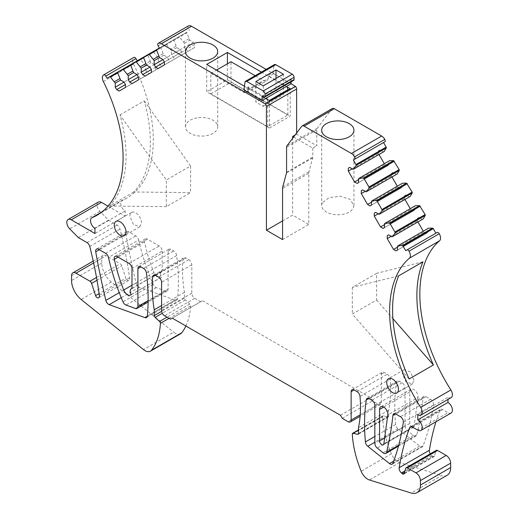 <?xml version="1.0" encoding="UTF-8"?>
<svg xmlns="http://www.w3.org/2000/svg" width="519" height="519" viewBox="0 0 519 519"><rect width="100%" height="100%" fill="white"/><g stroke="black" fill="none" stroke-linecap="round" stroke-linejoin="round"><path stroke-width="0.39" stroke-dasharray="2.6 1.95" d="M107.037 78.239L139.883 59.276A0.837 0.487 60 0 1 140.571 59.549L117.696 72.757L147.902 55.319L148.012 54.586L152.871 51.783L153.559 52.049L130.678 65.258L160.89 47.819L160.994 47.086L165.853 44.284L166.541 44.556L143.659 57.765L173.871 40.326L173.982 39.593L178.834 36.784L179.522 37.057L184.42 43.239L184.42 47.229L163.005 59.588L193.217 42.149L194.625 44.595L164.419 62.04L185.834 49.675L188.345 51.128L194.625 47.501L194.625 44.595M291.101 83.767L266.156 69.364M296.628 133.026L296.628 134.149L295.123 135.018M332.296 108.549A4.191 2.42 60 0 0 331.862 108.938L317.206 128.316A4.191 2.42 60 0 0 316.778 129.847L316.778 145.781L296.628 134.149M384.8 141.81L383.535 142.537M384.216 151.457L383.379 151.937L379.927 149.946L378.513 150.763L378.513 153.663L378.98 154.48M358.512 179.717L384.793 164.542L384.32 163.732M384.793 164.542L387.304 165.996L388.718 165.178L388.718 161.188L389.555 160.708M397.204 173.943L396.367 174.429L392.909 172.431L391.495 173.249L391.495 176.155L391.968 176.966M371.494 202.209L397.775 187.035L397.307 186.217M397.775 187.035L400.292 188.488L401.706 187.67L401.706 183.681L402.543 183.194M410.185 196.435L409.348 196.915L405.89 194.923L404.476 195.741L404.476 198.641L404.95 199.458M384.482 224.695L410.763 209.52L410.289 208.709M410.763 209.52L413.273 210.974L414.687 210.156L414.687 206.166L415.524 205.686M423.167 218.921L422.33 219.407L418.878 217.409L417.464 218.227L417.464 221.133L417.931 221.944M397.463 247.187L423.744 232.012L423.277 231.195M423.744 232.012L426.261 233.466L427.669 232.648L427.669 228.658L428.512 228.172M437.147 232.493L405.683 250.664M451.121 397.619A6.28 3.627 60 0 1 447.981 397.307L447.981 399.435M451.121 413.007A6.28 3.627 60 0 1 447.981 412.696L417.769 430.141M435.934 421.778A335.073 193.457 60 0 1 439.859 410.276A4.191 2.42 60 0 1 440.553 409.413A4.191 2.42 60 0 1 442.649 409.621L447.981 412.696M405.657 468.443L435.869 451.005L434.552 455.922A2.511 1.453 60 0 1 434.092 456.577A2.511 1.453 60 0 1 432.444 456.182L431.633 455.507A4.191 2.42 60 0 1 430.251 453.859M435.869 451.005A2.511 1.453 60 0 1 436.33 450.349M447.177 475.255A16.751 9.673 60 0 1 441.442 475.612L411.236 493.05M185.893 326.023A83.767 48.364 60 0 0 190.609 305.912A1.674 0.967 60 0 0 189.753 304.024L185.309 299.982A1.674 0.967 60 0 1 184.453 298.172L184.453 292.359A125.65 72.543 60 0 1 182.928 259.325A4.191 2.42 60 0 1 183.778 257.748A4.191 2.42 60 0 1 185.873 257.956L188.838 259.662A4.191 2.42 60 0 1 191.796 264.794L191.796 293.177A4.191 2.42 60 0 0 194.761 298.308L200.684 301.727L202.462 300.702L370.683 397.826L372.454 400.902L378.383 404.32A4.191 2.42 60 0 0 380.472 404.528A4.191 2.42 60 0 0 381.342 402.608L381.342 374.225A4.191 2.42 60 0 1 382.211 372.311A4.191 2.42 60 0 1 384.307 372.519L387.265 374.225A4.191 2.42 60 0 1 390.21 378.993A125.65 72.543 60 0 1 388.686 410.269L388.686 416.082A1.674 0.967 60 0 1 388.342 416.854A1.674 0.967 60 0 1 387.829 416.906L383.385 415.81A1.674 0.967 60 0 0 382.873 415.868A1.674 0.967 60 0 0 382.529 416.718A83.767 48.364 60 0 0 391.391 453.814A10.893 6.286 60 0 0 399.649 462.539L441.442 475.612M180.657 333.73A10.893 6.286 60 0 1 173.735 332.173L143.523 349.611M71.557 275.738L101.763 258.3L101.763 263.088A16.751 9.673 60 0 0 111.332 282.031L173.735 332.173M101.763 258.3A6.28 3.627 60 0 1 103.067 255.419A6.28 3.627 60 0 1 106.207 255.731L120.181 263.801A2.511 1.453 60 0 1 121.796 265.916L125.812 278.184L99.116 293.592M98.325 202.073A6.28 3.627 60 0 0 99.908 211.415L108.575 220.166L117.164 225.123A4.191 2.42 60 0 1 119.96 229.048A335.073 193.457 60 0 1 129.562 277.873A4.191 2.42 60 0 1 128.738 280.39A4.191 2.42 60 0 1 128.589 280.461A2.511 1.453 60 0 1 125.812 278.184M107.984 206.147L125.163 216.06L125.163 210.935A6.28 3.627 60 0 1 121.057 205.394A6.28 3.627 60 0 1 122.017 200.36A6.28 3.627 60 0 1 122.263 200.243A126.072 72.79 60 0 0 127.187 197.81A126.072 72.79 60 0 0 133.558 64.09A6.28 3.627 60 0 1 133.876 57.427A6.28 3.627 60 0 1 133.889 57.421M145.469 69.715L146.883 72.167L149.394 73.614L155.674 69.987L155.674 67.087L154.26 64.641L124.054 82.08L145.469 69.715L145.469 65.725L140.571 59.549M154.26 64.641L150.808 62.643L147.902 55.319M153.559 52.049L158.451 58.232L158.451 62.222L159.865 64.667L162.376 66.121L168.662 62.494L168.662 59.588L167.248 57.142L163.79 55.15L160.89 47.819M166.541 44.556L171.432 50.732L171.432 54.722L172.846 57.174L175.364 58.621L181.644 54.995L181.644 52.095L180.229 49.649L176.778 47.651L173.871 40.326M184.42 47.229L185.834 49.675M179.522 37.057L156.647 50.265L186.853 32.827L189.759 40.151L193.217 42.149M186.853 32.827A0.837 0.487 60 0 1 186.963 32.094L159.391 48.014M158.126 45.821L188.339 28.383L189.604 30.569M188.339 28.383A2.095 1.207 60 0 1 188.326 25.969M418.016 397.457L414.071 426.32A3.049 1.758 60 0 1 413.461 427.364A3.049 1.758 60 0 1 411.113 426.547A3.049 1.758 60 0 1 409.776 423.485L409.776 392.014A5.852 3.38 60 0 1 409.822 391.345A5.852 3.38 60 0 1 410.99 389.328A5.852 3.38 60 0 1 415.777 391.203A5.852 3.38 60 0 1 418.016 397.457L387.803 414.902M405.034 425.865A4.191 2.42 60 0 0 407.415 430.595L413.338 435.383A4.191 2.42 60 0 0 416.011 435.992A4.191 2.42 60 0 0 416.796 434.831A418.839 241.815 60 0 0 423.121 397.943A4.191 2.42 60 0 1 423.971 396.419A4.191 2.42 60 0 1 426.06 396.626L430.608 399.247A4.191 2.42 60 0 1 433.534 404.878A300.216 173.333 60 0 1 423.056 445.873A4.191 2.42 60 0 1 422.369 446.716A4.191 2.42 60 0 1 419.722 446.132L398.002 428.856A4.191 2.42 60 0 1 395.608 424.484A197.09 113.791 60 0 1 396.49 382.438A4.191 2.42 60 0 1 397.327 381.037A4.191 2.42 60 0 1 399.416 381.244L402.076 382.775A4.191 2.42 60 0 1 405.034 387.907L405.034 425.865L374.828 443.304M138.657 239.979A167.533 96.729 60 0 0 153.189 284.393A4.191 2.42 60 0 0 156.213 287.623L165.691 291.042A4.191 2.42 60 0 0 167.235 290.99A4.191 2.42 60 0 0 168.104 289.077L168.104 251.112A4.191 2.42 60 0 1 168.973 249.198A4.191 2.42 60 0 1 171.062 249.405L173.722 250.937A4.191 2.42 60 0 1 176.648 255.51A197.09 113.791 60 0 1 177.53 298.568A4.191 2.42 60 0 1 176.681 300.125A4.191 2.42 60 0 1 175.124 300.17L139.397 287.221A4.191 2.42 60 0 1 136.036 282.959A633.375 365.681 60 0 1 125.942 234.367A4.191 2.42 60 0 1 126.733 231.649A4.191 2.42 60 0 1 128.829 231.857L135.822 235.898A4.191 2.42 60 0 1 138.657 239.979L108.452 257.418M162.181 251.112L162.181 271.158A5.028 2.9 60 0 0 161.441 271.385A5.028 2.9 60 0 0 161.422 277.146A6.28 3.627 60 0 1 160.877 277.587A6.28 3.627 60 0 1 153.929 272.585A125.65 72.543 60 0 1 144.516 241.835A4.191 2.42 60 0 1 145.281 238.941A4.191 2.42 60 0 1 147.37 239.142L159.216 245.987A4.191 2.42 60 0 1 162.181 251.112L131.975 268.557M164.419 64.94L194.625 47.501M184.42 43.239L189.759 40.151M265.65 98.48L244.443 86.238M261.42 72.102L286.975 86.855M282.57 220.919L292.632 215.113L292.632 138.314M293.605 137.022L312.782 148.09L316.778 145.781M383.379 151.937L353.173 169.382M378.513 150.763L379.927 149.946M352.226 168.837L378.513 153.663M357.098 183.434L387.304 165.996M358.512 182.623L388.718 165.178M358.512 178.633L388.718 161.188M366.154 191.868L396.367 174.429M391.495 173.249L392.909 172.431M365.214 191.323L391.495 176.155M370.079 205.926L400.292 188.488M371.494 205.109L401.706 187.67M371.494 201.119L401.706 183.681M379.136 214.36L409.348 196.915M404.476 195.741L405.89 194.923M378.195 213.815L404.476 198.641M383.067 228.412L413.273 210.974M384.482 227.601L414.687 210.156M384.482 223.611L414.687 206.166M392.124 236.846L422.33 219.407M417.464 218.227L418.878 217.409M391.183 236.301L417.464 221.133M396.049 250.904L426.261 233.466M397.463 250.087L427.669 232.648M397.463 246.097L427.669 228.658M417.769 414.752L447.981 397.307M388.686 410.269L358.48 427.714M342.248 418.34L372.454 400.902M340.47 415.265L370.683 397.826M172.25 318.141L202.462 300.702M170.472 319.166L200.684 301.727M184.453 292.359L161.591 305.555M78.369 237.605L108.575 220.166M125.163 216.06L94.951 233.505M94.951 228.373L125.163 210.935M119.96 114.913L144.25 100.887A126.072 72.79 60 0 1 133.798 191.985L190.609 192.633L166.327 206.659L166.327 179.983L119.96 114.913A126.072 72.79 60 0 1 109.515 206.004L133.798 191.985M133.876 57.427L103.696 74.853M149.972 61.19L144.632 64.278M145.469 65.725L150.808 62.643M155.674 67.087L146.883 72.167M119.182 91.059L149.394 73.614M125.468 87.432L155.674 69.987M162.953 53.697L157.614 56.779M163.79 55.15L158.451 58.232M167.248 57.142L158.451 62.222M168.662 59.588L159.865 64.667M132.17 83.559L162.376 66.121M138.45 79.932L168.662 62.494M175.935 46.197L170.595 49.286M176.778 47.651L171.432 50.732M180.229 49.649L171.432 54.722M181.644 52.095L172.846 57.174M145.151 76.066L175.364 58.621M151.438 72.439L181.644 54.995M188.922 38.704L183.583 41.786M158.139 68.566L188.345 51.128M156.757 49.539L186.963 32.094M161.422 277.146L131.21 294.584M162.181 271.158L131.975 288.596M312.782 148.09L312.782 157.088A4.191 2.42 -120 0 1 312.678 157.912L308.987 171.705A8.375 4.833 -120 0 0 308.779 173.359L308.779 224.435L292.632 215.113M282.57 239.57L308.779 224.435M141.525 222.943A8.272 4.775 -120 0 0 137.911 214.619A8.272 4.775 -120 0 0 131.541 212.401A8.272 4.775 -120 0 0 129.828 216.189L133.435 224.513L139.806 226.725L141.525 222.943M413.993 380.252L410.38 371.928L404.009 369.716L402.296 373.498L405.91 381.822L412.281 384.041L413.993 380.252M197.032 117.871A16.128 9.31 0 0 0 185.445 126.805A16.128 9.31 0 0 0 206.108 135.738A16.128 9.31 0 0 0 217.695 126.805A16.128 9.31 0 0 0 197.032 117.871M269.484 100.692L269.484 128.05L290.212 116.081L290.212 88.723M269.484 128.05L206.692 91.805L206.692 64.44M227.426 63.785L227.426 79.835L206.692 91.805M227.426 79.835L290.212 116.081M322.331 202.838A16.128 9.31 0 0 0 321.683 205.459A16.128 9.31 0 0 0 335.514 214.671A16.128 9.31 0 0 0 353.277 208.08L353.932 205.459L349.988 199.361L340.101 196.24L329.091 197.629L322.331 202.838M422.972 261.81L376.606 273.344L376.606 300.014L352.317 314.04L409.128 378.987M376.606 300.014L392.915 318.666M376.606 273.344L352.317 287.364L398.683 275.829M352.317 287.364L352.317 314.04M144.25 100.887L190.609 165.963L166.327 179.983M109.515 206.004L166.327 206.659M190.609 165.963L190.609 192.633M255.848 81.561L255.848 91.824L249.062 87.906L248.478 86.783L248.037 90.124A6.702 3.867 60 0 1 246.7 92.46A6.702 3.867 60 0 1 243.346 92.129L210.844 73.361L210.844 93.855L267.707 126.681L287.844 115.056L230.981 82.229L230.981 61.735M210.844 93.855L230.981 82.229M248.037 90.124L268.18 78.499A6.702 3.867 60 0 1 266.837 80.834A6.702 3.867 60 0 1 263.483 80.503L255.179 75.703M267.707 126.681L267.707 101.4L269.205 100.537M267.291 99.427A4.191 2.42 60 0 1 267.707 101.4M263.256 85.836L263.256 96.099L266.519 97.981M263.256 96.099L263.256 106.356L255.848 102.081L255.848 91.824L263.256 96.099M268.18 78.499L268.615 75.158L269.205 76.28L275.991 80.198L275.991 90.455L283.393 94.73L283.393 84.467L286.657 86.355M268.615 75.158L273.059 72.595L274 65.42A2.511 1.453 60 0 1 274.499 64.551M287.844 115.056L287.844 90.092M210.844 73.361L216.488 70.097M283.393 74.211L283.393 84.467L275.991 80.198L275.991 78.486M263.256 106.356L283.393 94.73M275.991 90.455L255.848 102.081M273.059 72.595L273.643 73.711L291.101 83.793M293.715 80.335A1.674 0.967 60 0 1 293.086 80.348L264.061 97.105M291.101 81.84L291.101 79.608L293.086 80.348M262.076 96.365L291.101 79.608M316.778 129.847L286.572 147.286M317.206 128.316L287.001 145.761M331.862 108.938L301.656 126.383M412.436 427.059L442.649 409.621M411.437 426.683L439.859 410.276M431.633 455.507L405.008 470.876M432.444 456.182L404.645 472.232M434.552 455.922L404.34 473.367M399.649 462.539L369.437 479.984M391.391 453.814L361.185 471.258M382.529 416.718L352.323 434.156M383.385 415.81L358.48 430.193M387.829 416.906L358.434 433.878M388.686 416.082L358.48 433.527M390.21 378.993L360.004 396.438M357.059 391.67L387.265 374.225M381.342 374.225L384.307 372.519M381.342 402.608L360.225 414.804M378.383 404.32L348.171 421.759M194.761 298.308L164.549 315.747M191.796 293.177L161.591 310.622M191.796 264.794L161.591 282.232M188.838 259.662L158.626 277.107M155.668 275.394L185.873 257.956M155.363 275.239L182.928 259.325M184.453 298.172L161.649 311.335M185.309 299.982L162.304 313.262M189.753 304.024L166.995 317.161M190.609 305.912L169.064 318.355M111.332 282.031L81.126 299.476M101.763 263.088L71.557 280.526M93.641 262.984L106.207 255.731M96.521 277.464L120.181 263.801M97.008 280.228L121.796 265.916M128.589 280.461L98.662 297.744M129.562 277.873L99.35 295.317M89.755 246.486L119.96 229.048M86.952 242.568L117.164 225.123M99.908 211.415L69.702 228.86M101.549 212.2L122.263 200.243M103.346 81.535L133.558 64.09M117.8 72.024L148.012 54.586M130.782 64.531L160.994 47.086M143.763 57.038L173.982 39.593M156.751 49.539L178.834 36.784L156.751 49.539M414.071 426.32L383.865 443.764M409.776 423.478L384.65 437.984M409.776 392.014L383.71 407.065M396.49 382.438L368.75 398.462M399.416 381.244L369.21 398.683M395.608 424.484L374.828 436.479M398.002 428.856L374.828 442.233M419.722 446.132L393.655 461.183M423.056 445.873L392.844 463.311M433.534 404.878L403.328 422.323M430.608 399.247L400.402 416.692M426.06 396.626L395.854 414.065M423.121 397.943L395.504 413.89M416.796 434.831L398.683 445.289M413.338 435.383L383.132 452.821M407.415 430.595L377.209 448.033M405.034 387.907L374.828 405.345M402.076 382.775L371.864 400.214M125.942 234.367L99.35 249.723M136.036 282.959L119.24 292.651M139.397 287.221L121.251 297.698M175.124 300.17L147.286 316.246M177.53 298.568L147.318 316.013M176.648 255.51L146.436 272.955M143.51 268.381L173.722 250.937M168.104 251.112L171.062 249.405M168.104 289.077L148.136 300.605M165.691 291.042L135.478 308.481M156.213 287.623L126 305.062M153.189 284.393L122.984 301.837M105.617 253.337L135.822 235.898M128.829 231.857L98.616 249.302M129.01 263.425L159.216 245.987M147.37 239.142L117.164 256.587M144.516 241.835L118.066 257.106M153.929 272.585L131.975 285.262M286.572 172.217L312.782 157.088M312.678 157.912L286.469 173.048M282.771 186.834L308.987 171.705M308.779 173.359L282.57 188.488M243.346 92.129L263.483 80.503M248.478 86.783L244.034 89.352M244.974 82.177L274 65.42M249.062 87.906L244.624 90.468M273.643 73.711L269.205 76.28M410.347 426.852L440.553 409.413M434.092 456.577L403.879 474.022M382.873 415.868L358.48 429.953M388.342 416.854L358.129 434.293M351.999 389.75L382.211 372.311M380.472 404.528L360.108 416.283M153.572 275.187L183.778 257.748M93.232 261.096L103.067 255.419M128.738 280.39L98.526 297.835M101.659 212.115L122.017 200.36M96.982 215.249L127.187 197.81M413.461 427.371L383.256 444.815M410.99 389.328L380.784 406.773M397.327 381.037L367.115 398.475M422.369 446.716L392.163 464.161M423.971 396.419L393.759 413.857M416.011 435.992L398.462 446.126M176.681 300.125L146.468 317.563M138.761 266.636L168.973 249.198M167.235 290.99L148.116 302.032M126.733 231.649L96.528 249.094M145.281 238.941L115.069 256.38M160.877 277.587L130.671 295.026M161.441 271.385L131.975 288.402M131.541 212.401L115.99 221.379M139.812 226.732L124.262 235.71M404.009 369.71L388.459 378.688M412.281 384.041L396.73 393.019M185.445 126.805L185.445 51.569M217.695 126.805L217.695 51.569M321.683 205.459L321.683 130.224M353.932 205.459L353.932 130.224M246.7 92.46L266.837 80.834"/><path stroke-width="0.78" d="M266.156 69.364L191.498 26.261L161.292 43.7A6.28 3.627 -120 0 0 158.152 43.388A6.28 3.627 -120 0 0 158.12 43.408A2.095 1.207 -120 0 0 158.126 45.821L159.391 48.014L156.757 49.539A0.837 0.487 -120 0 0 156.647 50.265L159.554 57.596L163.005 59.588L164.419 62.04L164.419 64.94L158.139 68.566L155.622 67.12L164.419 62.04M296.628 133.026L296.628 89.008A2.511 1.453 60 0 0 295.545 86.491L291.101 83.767M334.294 108.705L304.082 126.143A4.191 2.42 -120 0 0 302.09 125.994L332.296 108.549A4.191 2.42 60 0 1 334.294 108.705L381.64 136.036A6.28 3.627 60 0 1 384.813 139.41A2.095 1.207 60 0 1 384.8 141.81L353.329 159.982L355.969 164.549A0.837 0.487 -120 0 1 356.073 165.405L354.01 168.896L353.173 169.382L349.715 167.384L348.301 168.201L349.715 167.384M353.329 159.982L383.535 142.537L386.175 147.111A0.837 0.487 60 0 1 386.285 147.967L384.216 151.457L354.01 168.896M384.32 163.732L378.98 154.48M363.404 178.101L393.616 160.663L389.555 160.708L359.349 178.147L363.404 178.101L364.091 178.627L368.951 187.041L369.061 187.897L366.991 191.388L366.154 191.868L362.697 189.876L361.289 190.694L361.289 193.593L365.214 191.323M393.616 160.663L399.156 169.596L399.267 170.453L397.204 173.943L366.991 191.388M397.307 186.217L391.968 176.966M376.392 200.594L406.598 183.149L402.543 183.194L372.331 200.639L376.392 200.594L377.079 201.113L381.932 209.527L382.042 210.383L379.979 213.873L379.136 214.36L375.685 212.362L374.27 213.179L374.27 216.079L378.195 213.815M406.598 183.149L412.144 192.088L412.255 192.945L410.185 196.435L379.979 213.873M410.289 208.709L404.95 199.458M389.373 223.079L419.579 205.641L415.524 205.686L385.319 223.125L389.373 223.079L390.061 223.605L394.92 232.019L395.03 232.875L392.961 236.366L392.124 236.846L388.666 234.854L387.252 235.671L387.252 238.571L391.183 236.301M419.579 205.641L425.126 214.574L425.236 215.43L423.167 218.921L392.961 236.366M423.277 231.195L417.931 221.944M405.008 470.876L401.427 472.945A4.191 2.42 -120 0 1 399.156 467.716A335.073 193.457 -120 0 1 409.653 427.714A4.191 2.42 -120 0 1 410.347 426.852A4.191 2.42 -120 0 1 412.436 427.059L417.769 430.141A6.28 3.627 -120 0 0 420.909 430.452A6.28 3.627 -120 0 0 421.876 425.418A6.28 3.627 -120 0 0 417.769 419.877L417.769 414.752A6.28 3.627 -120 0 0 420.909 415.064A6.28 3.627 -120 0 0 420.669 407.402A126.072 72.79 -120 0 1 409.374 258.215A6.28 3.627 -120 0 0 409.043 251.164A2.095 1.207 -120 0 0 406.941 249.937L405.683 250.664L403.042 246.09A0.837 0.487 -120 0 0 402.355 245.571L398.3 245.617L428.512 228.172L432.567 228.126A0.837 0.487 60 0 1 433.255 228.652L435.889 233.219M406.941 249.937L437.147 232.493A2.095 1.207 60 0 1 439.249 233.719A6.28 3.627 60 0 1 439.58 240.777A126.072 72.79 60 0 0 450.875 389.964A6.28 3.627 60 0 1 451.121 397.619L420.909 415.064M447.981 399.435L447.981 402.439A6.28 3.627 60 0 1 452.081 407.973A6.28 3.627 60 0 1 451.121 413.007L420.909 430.452M430.251 453.859A4.191 2.42 60 0 1 429.362 450.278A335.073 193.457 60 0 1 435.934 421.778M415.991 472.887L407.376 467.911A2.511 1.453 -120 0 0 406.118 467.788L436.33 450.349A2.511 1.453 60 0 1 437.582 450.473L446.204 455.448A6.28 3.627 60 0 1 450.641 463.143L450.641 467.587A16.751 9.673 60 0 1 447.177 475.255L416.965 492.7A16.751 9.673 -120 0 0 420.435 485.025L420.435 480.581A6.28 3.627 -120 0 0 415.991 472.887L446.204 455.448M185.893 326.023A83.767 48.364 60 0 1 181.747 332.776A10.893 6.286 60 0 1 180.657 333.73L150.445 351.168A10.893 6.286 -120 0 0 151.535 350.215A83.767 48.364 -120 0 0 160.403 323.356A1.674 0.967 -120 0 0 159.547 321.462L155.103 317.42A1.674 0.967 -120 0 1 154.24 315.61L154.24 309.798A125.65 72.543 -120 0 1 152.722 276.763L155.363 275.239M101.465 202.384L71.259 219.822A6.28 3.627 -120 0 0 68.119 219.511L98.325 202.073A6.28 3.627 60 0 1 101.465 202.384L107.984 206.147M116.671 89.605L125.468 84.526L125.468 87.432L119.182 91.059L116.671 89.605L115.257 87.16L115.257 83.17L110.365 76.987A0.837 0.487 -120 0 0 109.678 76.715L107.037 78.239L105.785 76.066A2.095 1.207 -120 0 0 103.69 74.853L133.889 57.421A2.095 1.207 60 0 1 133.896 57.414A2.095 1.207 60 0 1 135.991 58.621L137.25 60.801M158.191 43.369L188.326 25.969A6.28 3.627 60 0 1 188.358 25.95A6.28 3.627 60 0 1 191.498 26.261M302.09 125.994A4.191 2.42 -120 0 0 301.656 126.383L287.001 145.761A4.191 2.42 -120 0 0 286.572 147.286L286.572 172.217A4.191 2.42 -120 0 1 286.469 173.048L282.771 186.834A8.375 4.833 -120 0 0 282.57 188.488L282.57 239.57L266.422 230.241L266.422 106.447A2.511 1.453 -120 0 0 265.332 103.93L161.292 43.7M125.468 84.526L124.054 82.08L120.596 80.082L117.696 72.757L117.8 72.024L122.659 69.222L123.347 69.494L128.245 75.67L128.245 79.66L129.653 82.112L132.17 83.559L138.45 79.932L138.45 77.033L137.035 74.58L133.584 72.589L130.678 65.258L130.788 64.531L135.647 61.722L136.335 61.995L141.226 68.177L141.226 72.167L142.641 74.613L145.151 76.066L151.438 72.439L151.438 69.533L150.023 67.087L146.566 65.089L143.659 57.765L143.769 57.032L148.629 54.229L149.316 54.501L154.208 60.678L154.208 64.667L155.622 67.12M133.896 57.414L103.69 74.853A2.095 1.207 -120 0 0 103.677 74.859A6.28 3.627 -120 0 0 103.664 74.866A6.28 3.627 -120 0 0 103.346 81.535A126.072 72.79 -120 0 1 96.982 215.249A126.072 72.79 -120 0 1 92.058 217.682A6.28 3.627 -120 0 0 91.811 217.805A6.28 3.627 -120 0 0 90.844 222.839A6.28 3.627 -120 0 0 94.951 228.373L94.951 233.505L71.259 219.822M68.119 219.511A6.28 3.627 -120 0 0 69.702 228.86L78.369 237.605L86.952 242.568A4.191 2.42 -120 0 1 89.755 246.486A335.073 193.457 -120 0 1 99.35 295.317A4.191 2.42 -120 0 1 98.526 297.835A4.191 2.42 -120 0 1 98.383 297.906A2.511 1.453 -120 0 1 95.6 295.622L91.584 283.355A2.511 1.453 -120 0 0 89.975 281.24L96.521 277.464M150.445 351.168A10.893 6.286 -120 0 1 143.523 349.611L81.126 299.476A16.751 9.673 -120 0 1 71.557 280.526L71.557 275.738A6.28 3.627 -120 0 1 72.855 272.864A6.28 3.627 -120 0 1 75.995 273.176L89.975 281.24M360.108 416.283L350.267 421.966A4.191 2.42 -120 0 1 348.171 421.759L342.248 418.34L340.47 415.265L172.25 318.141L170.472 319.166L164.549 315.747A4.191 2.42 -120 0 1 161.591 310.622L161.591 282.232A4.191 2.42 -120 0 0 158.626 277.107L155.668 275.394A4.191 2.42 -120 0 0 153.572 275.187A4.191 2.42 -120 0 0 152.722 276.763M350.267 421.966A4.191 2.42 -120 0 0 351.136 420.053L351.136 391.67L354.094 389.957A4.191 2.42 -120 0 0 351.999 389.75A4.191 2.42 -120 0 0 351.136 391.67M354.094 389.957L357.059 391.67A4.191 2.42 -120 0 1 360.004 396.438A125.65 72.543 -120 0 1 358.48 427.714L358.48 433.527A1.674 0.967 -120 0 1 358.129 434.293A1.674 0.967 -120 0 1 357.623 434.345L353.173 433.255A1.674 0.967 -120 0 0 352.667 433.307A1.674 0.967 -120 0 0 352.323 434.156A83.767 48.364 -120 0 0 361.185 471.258A10.893 6.286 -120 0 0 369.437 479.984L411.236 493.05A16.751 9.673 -120 0 0 416.965 492.7M406.118 467.788A2.511 1.453 -120 0 0 405.657 468.443L404.34 473.367A2.511 1.453 -120 0 1 403.879 474.022A2.511 1.453 -120 0 1 402.238 473.62L401.427 472.945M398.3 245.617L397.463 246.097L397.463 250.087L396.049 250.904L393.538 249.451L387.252 238.571M374.27 216.079L380.55 226.965L383.067 228.412L384.482 227.601L384.482 223.611L385.319 223.125M361.289 193.593L367.569 204.473L370.079 205.926L371.494 205.109L371.494 201.119L372.331 200.639M348.301 168.201L348.301 171.101L354.587 181.987L357.098 183.434L358.512 182.623L358.512 178.633L359.349 178.147M354.594 159.249A2.095 1.207 -120 0 0 354.607 156.848A6.28 3.627 -120 0 0 351.428 153.475L381.64 136.036M304.082 126.143L351.428 153.475M99.35 249.723L95.73 251.812A4.191 2.42 -120 0 1 96.528 249.094A4.191 2.42 -120 0 1 98.616 249.302L105.617 253.337A4.191 2.42 -120 0 1 108.452 257.418A167.533 96.729 -120 0 0 112.182 271.833A167.533 96.729 -120 0 0 122.984 301.837A4.191 2.42 -120 0 0 126 305.062L135.478 308.481A4.191 2.42 -120 0 0 137.029 308.435A4.191 2.42 -120 0 0 137.898 306.515L137.898 268.557L140.857 266.844A4.191 2.42 -120 0 0 138.761 266.636A4.191 2.42 -120 0 0 137.898 268.557M140.857 266.844L143.51 268.381A4.191 2.42 -120 0 1 146.436 272.955A197.09 113.791 -120 0 1 147.318 316.013A4.191 2.42 -120 0 1 146.468 317.563A4.191 2.42 -120 0 1 144.918 317.615L109.191 304.659A4.191 2.42 -120 0 1 105.824 300.397A633.375 365.681 -120 0 1 95.73 251.812M379.616 408.784A5.852 3.38 -120 0 0 379.571 409.452L379.564 440.916A3.056 1.765 -120 0 0 380.901 443.998A3.056 1.765 -120 0 0 383.256 444.815A3.056 1.765 -120 0 0 383.865 443.764L387.803 414.902A5.852 3.38 -120 0 0 385.565 408.641A5.852 3.38 -120 0 0 380.784 406.773A5.852 3.38 -120 0 0 379.616 408.784M366.284 399.883A197.09 113.791 -120 0 0 365.402 441.922A4.191 2.42 -120 0 0 367.796 446.295L389.516 463.577A4.191 2.42 -120 0 0 392.163 464.161A4.191 2.42 -120 0 0 392.844 463.311A300.216 173.333 -120 0 0 403.328 422.323A4.191 2.42 -120 0 0 400.402 416.692L395.854 414.065A4.191 2.42 -120 0 0 393.759 413.857A4.191 2.42 -120 0 0 392.915 415.388A418.839 241.815 -120 0 1 390.567 432.561A418.839 241.815 -120 0 1 386.59 452.276A4.191 2.42 -120 0 1 385.805 453.431A4.191 2.42 -120 0 1 383.132 452.821L377.209 448.033A4.191 2.42 -120 0 1 374.828 443.304L374.828 405.345A4.191 2.42 -120 0 0 371.864 400.214L369.21 398.683A4.191 2.42 -120 0 0 367.115 398.475A4.191 2.42 -120 0 0 366.284 399.883L368.75 398.462M131.975 288.596A5.028 2.9 -120 0 0 131.236 288.824A5.028 2.9 -120 0 0 131.21 294.584A6.28 3.627 -120 0 1 130.671 295.026A6.28 3.627 -120 0 1 123.717 290.024A125.65 72.543 -120 0 1 118.566 275.518A125.65 72.543 -120 0 1 114.31 259.273A4.191 2.42 -120 0 1 115.069 256.38A4.191 2.42 -120 0 1 117.164 256.587L129.01 263.425A4.191 2.42 -120 0 1 131.975 268.557L131.975 288.596M125.974 231.922A8.272 4.775 -120 0 0 122.361 223.598A8.272 4.775 -120 0 0 115.99 221.379A8.272 4.775 -120 0 0 114.277 225.168A8.272 4.775 -120 0 0 117.884 233.492A8.272 4.775 -120 0 0 124.262 235.71A8.272 4.775 -120 0 0 125.974 231.922M398.443 389.231A8.272 4.775 -120 0 0 394.836 380.907A8.272 4.775 -120 0 0 388.459 378.688A8.272 4.775 -120 0 0 386.746 382.477A8.272 4.775 -120 0 0 390.359 390.801A8.272 4.775 -120 0 0 396.73 393.019A8.272 4.775 -120 0 0 398.443 389.231M295.545 86.329L265.332 103.768M206.108 60.502A16.128 9.31 180 0 1 185.445 51.569A16.128 9.31 180 0 1 197.032 42.636A16.128 9.31 180 0 1 217.695 51.569A16.128 9.31 180 0 1 206.108 60.502M265.65 98.48L269.484 100.692L290.212 88.723L286.975 86.855M244.443 86.238L206.692 64.44L227.426 52.471L261.42 72.102M295.545 86.491L265.332 103.93M266.422 230.241L282.57 220.919M295.123 135.018L292.632 136.458L292.632 138.314M292.632 136.458L293.605 137.022M353.277 132.845A16.128 9.31 180 0 1 335.514 139.436A16.128 9.31 180 0 1 321.683 130.224A16.128 9.31 180 0 1 322.331 127.603A16.128 9.31 180 0 1 340.101 121.005A16.128 9.31 180 0 1 353.932 130.224A16.128 9.31 180 0 1 353.277 132.845M348.301 171.101L352.226 168.837M354.587 181.987L358.512 179.717M361.289 190.694L362.697 189.876M367.569 204.473L371.494 202.209M374.27 213.179L375.685 212.362M380.55 226.965L384.482 224.695M387.252 235.671L388.666 234.854M393.538 249.451L397.463 247.187M439.249 233.719L409.043 251.164M433.417 364.961A126.072 72.79 60 0 1 422.972 261.81L398.683 275.829A126.072 72.79 60 0 0 409.128 378.987L433.417 364.961L392.915 318.666M447.981 402.439L417.769 419.877M161.591 305.555L154.24 309.798M109.678 76.715L117.794 72.031L109.678 76.715M114.42 81.717L119.759 78.635M120.596 80.082L115.257 83.17M115.257 87.16L124.054 82.08M127.402 74.223L132.747 71.135M128.245 75.67L133.584 72.589M128.245 79.66L137.035 74.58M129.653 82.112L138.45 77.033M140.39 66.724L145.729 63.642M141.226 68.177L146.566 65.089M141.226 72.167L150.023 67.087M142.641 74.613L151.438 69.533M153.371 59.224L158.71 56.143M154.208 60.678L159.554 57.596M154.208 64.667L163.005 59.588M227.426 52.471L227.426 63.785M262.076 100.55L244.624 90.468A0.837 0.487 -120 0 1 244.034 89.352L244.974 82.177A2.511 1.453 60 0 1 245.474 81.308L274.499 64.551A2.511 1.453 60 0 1 275.758 64.674L292.288 74.217A2.511 1.453 60 0 1 294.065 77.292L294.065 79.563L265.04 96.32A1.674 0.967 60 0 1 264.69 97.085A1.674 0.967 60 0 1 264.061 97.105L262.076 96.365L262.076 100.55L266.519 97.981A4.191 2.42 60 0 1 267.291 99.427M216.488 70.097L230.981 61.735L255.179 75.703M266.519 97.981L286.657 86.355A4.191 2.42 60 0 1 287.844 89.774L287.844 90.092M275.991 69.935L255.848 81.561L263.256 85.836L283.393 74.211L275.991 69.935L275.991 78.486M265.04 96.32L265.04 94.049A2.511 1.453 60 0 0 263.263 90.974L246.733 81.431L275.758 64.674M245.474 81.308A2.511 1.453 60 0 1 246.733 81.431M294.065 79.563A1.674 0.967 60 0 1 293.715 80.335L264.69 97.085M286.657 86.355L291.101 83.793L291.101 81.84M296.628 89.008L266.422 106.447M354.607 156.848L384.813 139.41M386.175 147.111L355.969 164.549M386.285 147.967L356.073 165.405M364.091 178.627L394.304 161.182M368.951 187.041L399.156 169.596M369.061 187.897L399.267 170.453M377.079 201.113L407.285 183.674M381.932 209.527L412.144 192.088M382.042 210.383L412.255 192.945M390.061 223.605L420.267 206.16M394.92 232.019L425.126 214.574M395.03 232.875L425.236 215.43M432.567 228.126L402.355 245.571M403.042 246.09L433.255 228.652M409.374 258.215L439.58 240.777M420.669 407.402L450.875 389.964M409.653 427.714L411.437 426.683M399.156 467.716L429.362 450.278M404.645 472.232L402.238 473.62M407.376 467.911L437.582 450.473M420.435 480.581L450.641 463.143M450.641 467.587L420.435 485.025M358.48 430.193L353.173 433.255M358.434 433.878L357.623 434.345M360.225 414.804L351.136 420.053M161.649 311.335L154.24 315.61M162.304 313.262L155.103 317.42M166.995 317.161L159.547 321.462M169.064 318.355L160.403 323.356M181.747 332.776L151.535 350.215M75.995 273.176L93.641 262.984M91.584 283.355L97.008 280.228M99.116 293.592L95.6 295.622M92.058 217.682L101.549 212.2M105.785 76.066L135.991 58.621M110.365 76.987L117.696 72.757M122.659 69.222L130.782 64.531L122.659 69.222M123.347 69.494L130.678 65.258M135.647 61.722L143.763 57.038L135.647 61.722M136.335 61.995L143.659 57.765M148.629 54.229L156.751 49.539L148.629 54.229M149.316 54.501L156.647 50.265M384.65 437.984L379.564 440.916M383.71 407.065L379.571 409.452M374.828 436.479L365.402 441.922M374.828 442.233L367.796 446.295M393.655 461.183L389.516 463.577M395.504 413.89L392.915 415.388M398.683 445.289L386.59 452.276M119.24 292.651L105.824 300.397M121.251 297.698L109.191 304.659M147.286 316.246L144.918 317.615M148.136 300.605L137.898 306.515M118.066 257.106L114.31 259.273M131.975 285.262L123.717 290.024M269.205 100.537L287.844 89.774M292.288 74.217L263.263 90.974M294.065 77.292L265.04 94.049M358.48 429.953L352.667 433.307M72.855 272.864L93.232 261.096M91.811 217.805L101.659 212.115M158.152 43.388L188.358 25.95M398.462 446.126L385.805 453.431M148.116 302.032L137.029 308.435M131.975 288.402L131.236 288.824"/></g></svg>
